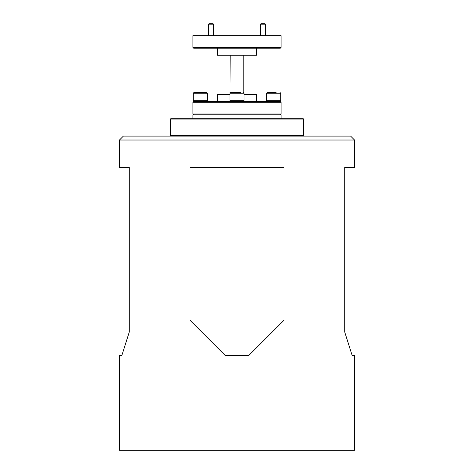 <?xml version="1.0" encoding="UTF-8"?>
<svg xmlns="http://www.w3.org/2000/svg" width="474" height="474" viewBox="0 0 474 474"><rect width="100%" height="100%" fill="white"/><g stroke="black" fill="none" stroke-linecap="round" stroke-linejoin="round"><path stroke-width="0.71" d="M260.522 24.192L261.014 23.7L264.93 23.7L265.422 24.192L260.522 24.192L260.522 35.651M208.578 24.192L209.07 23.7L212.986 23.7L213.478 24.192L208.578 24.192L208.578 35.651M231.211 92.454L240.614 92.454M230.731 101.466L229.949 100.684L244.051 100.684L244.051 93.242L229.949 93.242L230.731 92.454M234.725 92.454L233.386 92.454M279.998 92.454L280.78 93.242L266.678 93.242L267.46 92.454L276.129 92.454M266.678 93.242L266.678 100.684L280.78 100.684L279.998 101.466M272.959 92.454L269.019 92.454M194.002 92.454L206.54 92.454L207.322 93.242L193.22 93.242L194.002 92.454M194.002 101.466L193.22 100.684L207.322 100.684L207.322 93.242M201.041 92.454L205.757 92.454M193.712 48.188L192.924 47.4L192.924 35.651L281.076 35.651L281.076 47.4L280.288 48.188L193.712 48.188M280.288 101.466L281.076 102.248L192.924 102.248L193.712 101.466L280.288 101.466M217.412 101.466L217.412 94.415L229.949 94.415L229.949 93.242L229.949 100.684M256.588 101.466L256.588 94.415L244.051 94.415M281.076 102.248L281.076 114.003L192.924 114.003L192.924 102.248M256.588 48.188L256.588 55.239L217.412 55.239L217.412 48.188M280.288 114.003L281.076 114.785L192.924 114.785L192.924 118.707M170.397 119.098L170.788 118.707L303.212 118.707L303.603 119.098L170.397 119.098L170.397 135.706L303.603 135.706L303.603 119.098M284.015 167.441L189.985 167.441L189.985 320.234L189.985 167.441L284.015 167.441L284.015 320.234L248.755 355.494L225.245 355.494L189.985 320.234L225.245 355.494L248.755 355.494L284.015 320.234L284.015 167.441L189.985 167.441M123.388 136.097L350.612 136.097L354.534 140.02L119.466 140.02L123.388 136.097M354.534 355.494L352.158 355.494L344.716 331.984L352.158 355.494L354.534 355.494L354.534 450.3L119.466 450.3L119.466 355.494L121.842 355.494L119.466 355.494M354.534 167.441L344.716 167.441L344.716 331.984L344.716 167.441L354.534 167.441L354.534 140.02M119.466 167.441L129.284 167.441L119.466 167.441L119.466 140.02M129.284 167.441L129.284 331.984L121.842 355.494L129.284 331.984L129.284 167.441M192.924 47.4L281.076 47.4M230.18 55.239L229.949 93.242M243.82 92.679L243.82 55.239M265.422 35.651L265.422 24.192M213.478 35.651L213.478 24.192M243.269 101.466L244.051 100.684M244.051 93.242L243.269 92.454M280.78 93.242L280.78 100.684M267.46 101.466L266.678 100.684M193.22 93.242L193.22 100.684M206.54 101.466L207.322 100.684M193.712 114.003L192.924 114.785M170.788 136.097L170.397 135.706M281.076 114.785L281.076 118.707M303.212 136.097L303.603 135.706"/></g></svg>
